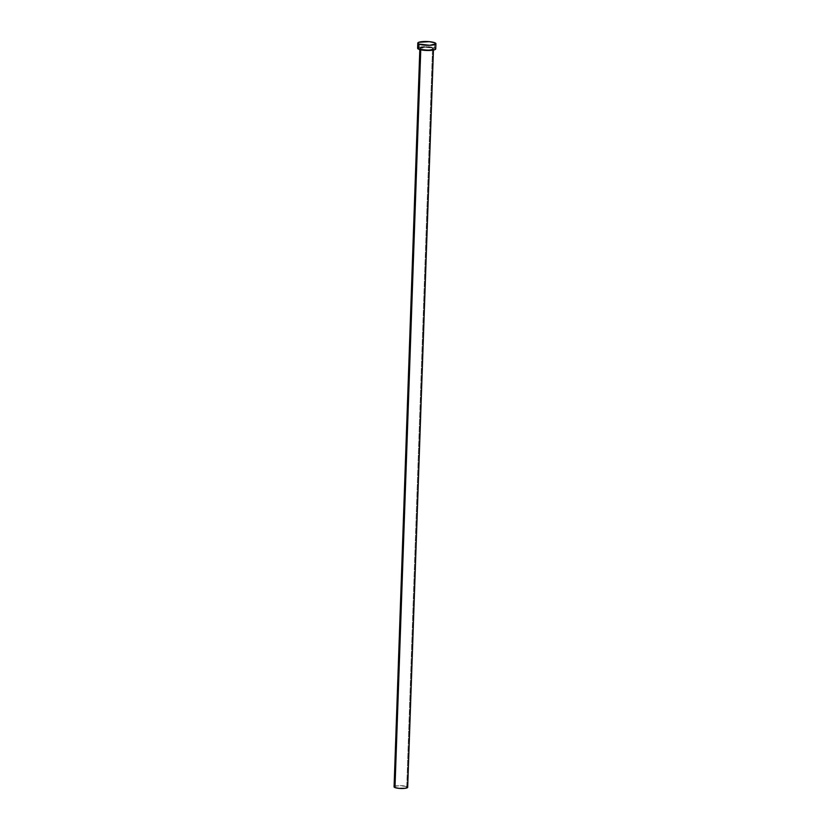 <?xml version="1.0" encoding="UTF-8"?>
<svg xmlns="http://www.w3.org/2000/svg" width="830" height="830" viewBox="0 0 830 830"><rect width="100%" height="100%" fill="white"/><g stroke="black" fill="none" stroke-linecap="round" stroke-linejoin="round"><path stroke-width="0.62" stroke-dasharray="4.15 3.11" d="M407.675 787.307A6.796 1.411 2 0 0 406.783 786.57L432.565 48.223A6.796 1.411 -178 0 1 433.457 48.96A6.796 1.411 -178 0 1 428.384 50.153A6.796 1.411 -178 0 1 420.758 49.229L420.634 49.095C422.574 50.9 438.935 49.51 432.71 48.067L433.457 48.96L427.346 50.153L420.758 49.229A6.796 1.411 -178 0 1 419.876 48.493A6.796 1.411 -178 0 1 424.95 47.3A6.796 1.411 -178 0 1 432.565 48.223L406.783 786.57A6.796 1.411 2 0 0 399.168 785.647A6.796 1.411 2 0 0 394.084 786.83M435.729 48.897A9.068 1.888 2 0 0 434.547 47.912L434.723 42.735L434.547 47.912A9.068 1.888 2 0 0 424.379 46.677A9.068 1.888 2 0 0 417.615 48.265M435.262 48.265L435.709 49.012M418.569 47.466L425.541 46.667L434.547 47.912M420.634 49.095L427.543 50.039L433.374 49.188L433.26 48.337L430.926 47.58L423.227 47.206L419.97 47.974L420.758 49.229L419.876 48.493L425.987 47.3L432.71 48.067C430.77 46.252 414.409 47.652 420.634 49.095M407.333 786.84L407.665 787.39M394.81 786.228L400.029 785.637L406.783 786.57M419.835 49.582L419.876 48.493L420.686 49.105C424.514 50.941 435.709 49.458 433.457 48.96L433.426 50.059"/><path stroke-width="1.25" d="M435.657 48.638L434.775 49.696L431.154 50.371L419.824 49.582L394.084 786.83A6.796 1.411 2 0 0 394.976 787.577L420.748 49.81L394.976 787.577A6.796 1.411 2 0 0 402.602 788.49A6.796 1.411 2 0 0 407.675 787.307L433.426 50.059M418.984 44.083A9.068 1.888 -178 0 1 417.791 43.098A9.068 1.888 -178 0 1 424.566 41.51A9.068 1.888 -178 0 1 434.723 42.735A9.068 1.888 -178 0 1 435.916 43.72A9.068 1.888 -178 0 1 429.141 45.308A9.068 1.888 -178 0 1 418.984 44.083L418.797 49.25L418.984 44.083L417.812 42.973L418.745 42.299L429.245 41.666L434.723 42.735L435.885 43.845L429.722 45.297L418.984 44.083M417.791 43.098L417.615 48.265A9.068 1.888 2 0 0 418.797 49.25A9.068 1.888 2 0 0 428.965 50.485A9.068 1.888 2 0 0 435.729 48.897L435.916 43.72M434.547 47.912L435.262 48.265M419.824 49.582L417.687 48.514L418.569 47.466M406.783 786.57L407.333 786.84M407.623 787.12L405.331 788.282L399.085 788.376L394.976 787.577L394.105 786.747L394.81 786.228"/></g></svg>

